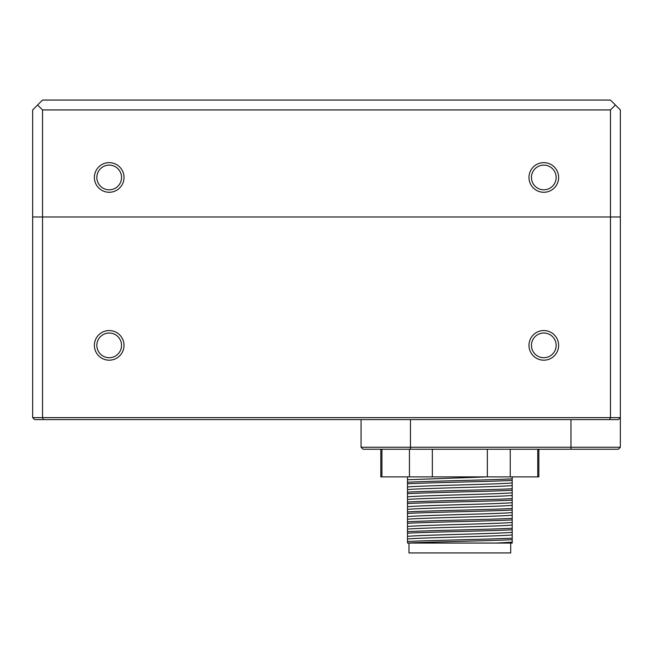 <?xml version="1.0" encoding="UTF-8"?>
<svg xmlns="http://www.w3.org/2000/svg" width="653" height="653" viewBox="0 0 653 653"><rect width="100%" height="100%" fill="white"/><g stroke="black" fill="none" stroke-linecap="round" stroke-linejoin="round"><path stroke-width="0.98" d="M609.657 419.593L610.473 417.618L620.35 417.618L618.375 419.593L43.343 419.593L42.527 417.618L32.65 417.618L32.65 216.967L42.527 216.967L42.527 417.618L610.473 417.618L610.473 216.967L32.65 216.967L32.65 109.941L37.588 105.002L42.527 109.941L42.527 216.967L620.35 216.967L620.35 447.248L618.375 449.223L363.044 449.223L361.068 447.248L361.068 419.593M43.343 419.593L34.625 419.593L32.65 417.618M109.198 330.557A14.815 14.815 0 0 1 122.029 352.783A14.815 14.815 0 0 1 96.366 352.783A14.815 14.815 0 0 1 109.198 330.557M543.802 330.557A14.815 14.815 0 0 1 556.634 352.783A14.815 14.815 0 0 1 530.971 352.783A14.815 14.815 0 0 1 543.802 330.557M109.198 333.03A12.35 12.35 0 0 0 98.505 351.551A12.35 12.35 0 0 0 119.891 351.551A12.35 12.35 0 0 0 109.198 333.03M543.802 333.03A12.35 12.35 0 0 0 533.109 351.551A12.35 12.35 0 0 0 554.495 351.551A12.35 12.35 0 0 0 543.802 333.03M363.044 449.223L361.068 447.248L620.35 447.248M610.473 109.941L615.412 105.002L620.35 109.941L620.35 216.967L610.473 216.967L610.473 109.941L42.527 109.941M109.198 192.276A14.815 14.815 0 0 1 96.366 170.049A14.815 14.815 0 0 1 122.029 170.049A14.815 14.815 0 0 1 109.198 192.276M543.802 192.276A14.815 14.815 0 0 1 530.971 170.049A14.815 14.815 0 0 1 556.634 170.049A14.815 14.815 0 0 1 543.802 192.276M37.588 105.002L42.527 100.064L610.473 100.064L615.412 105.002M543.802 165.111A12.35 12.35 0 0 0 531.452 177.461A12.35 12.35 0 0 0 543.802 189.811A12.35 12.35 0 0 0 556.144 177.461A12.35 12.35 0 0 0 543.802 165.111M109.198 165.111A12.35 12.35 0 0 0 96.856 177.461A12.35 12.35 0 0 0 109.198 189.811A12.35 12.35 0 0 0 121.548 177.461A12.35 12.35 0 0 0 109.198 165.111M380.821 449.223L380.821 476.886L409.439 476.886L409.439 449.223M381.94 449.223L381.94 476.886M409.439 476.886L487.342 476.886L487.342 449.223M432.343 449.223L432.343 476.886M487.342 476.886L537.745 476.886L537.745 449.223M510.246 449.223L510.246 476.886M537.745 476.886L538.864 476.886L538.864 449.223M407.496 543.059L407.496 541.525C427.511 540.374 492.166 539.264 512.197 538.121L512.197 539.664C492.207 540.798 427.691 541.917 407.57 543.059L407.496 543.059M407.496 533.191L407.496 531.648C427.511 530.497 492.166 529.387 512.197 528.236L512.197 529.779C492.174 530.93 427.519 532.04 407.496 533.191L407.496 536.382C418.851 535.011 500.933 533.656 512.197 532.293L512.197 529.779M407.496 523.306L407.496 521.763C427.511 520.621 492.166 519.51 512.197 518.36L512.197 519.902C492.174 521.053 427.519 522.163 407.496 523.306L407.496 526.506C418.851 525.134 500.933 523.779 512.197 522.416L512.197 519.902M407.496 513.429L407.496 511.887C427.511 510.744 492.166 509.634 512.197 508.483L512.197 510.026C492.174 511.168 427.519 512.287 407.496 513.429L407.496 516.629C418.851 515.258 500.933 513.903 512.197 512.54L512.197 510.026M407.496 503.553L407.496 502.01C427.511 500.867 492.166 499.757 512.197 498.606L512.197 500.149C492.174 501.292 427.519 502.41 407.496 503.553L407.496 506.744C418.851 505.381 500.933 504.026 512.197 502.663L512.197 500.149M407.496 493.676L407.496 492.133C427.511 490.991 492.166 489.881 512.197 488.73L512.197 490.272C492.174 491.415 427.519 492.533 407.496 493.676L407.496 496.868C418.851 495.505 500.933 494.15 512.197 492.786L512.197 490.272M407.496 483.8L407.496 482.257C427.511 481.114 492.166 479.996 512.197 478.853L512.197 480.396C492.174 481.539 427.519 482.657 407.496 483.8L407.496 486.991C418.851 485.628 500.933 484.273 512.197 482.902L512.197 480.396M512.197 538.121L512.197 534.921C500.843 536.293 418.753 537.648 407.496 539.011L407.496 541.525M512.197 528.236L512.197 525.045C500.843 526.416 418.753 527.771 407.496 529.134L407.496 531.648M512.197 518.36L512.197 515.168C500.843 516.539 418.753 517.894 407.496 519.257L407.496 521.763M512.197 508.483L512.197 505.291C500.843 506.663 418.753 508.018 407.496 509.381L407.496 511.887M512.197 498.606L512.197 495.415C500.843 496.778 418.753 498.141 407.496 499.504L407.496 502.01M512.197 488.73L512.197 485.538C500.843 486.901 418.753 488.264 407.496 489.628L407.496 492.133M512.197 478.853L512.197 476.886M487.007 476.886L407.496 479.751L407.496 482.257M407.57 543.059L496.247 543.059L512.197 542.17L512.197 539.664M410.255 476.886L407.496 476.886M512.197 542.17L512.197 543.059L496.247 543.059M407.496 539.011L407.496 536.382M512.197 532.293L512.197 534.921M407.496 529.134L407.496 526.506M512.197 522.416L512.197 525.045M407.496 519.257L407.496 516.629M512.197 512.54L512.197 515.168M407.496 509.381L407.496 506.744M512.197 502.663L512.197 505.291M407.496 499.504L407.496 496.868M512.197 492.786L512.197 495.415M407.496 489.628L407.496 486.991M512.197 482.902L512.197 485.538M407.496 479.751L407.496 477.114M510.711 543.059L510.711 552.936L408.974 552.936L408.974 543.059M410.459 419.593L410.459 449.223M570.967 449.223L570.967 419.593"/></g></svg>
